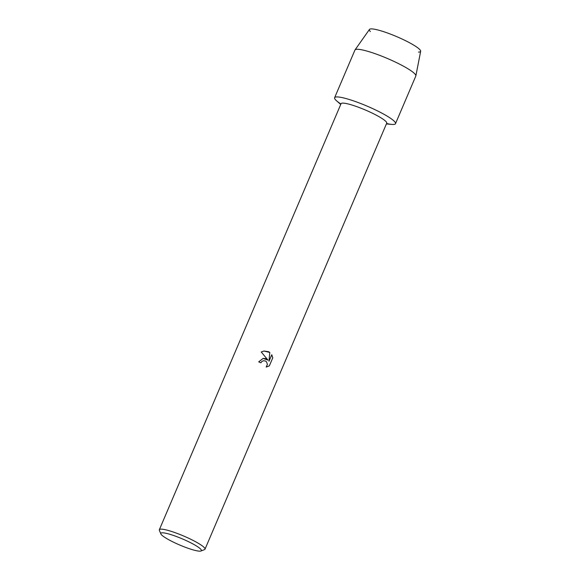 <?xml version="1.0" encoding="UTF-8"?>
<svg xmlns="http://www.w3.org/2000/svg" width="580" height="580" viewBox="0 0 580 580"><rect width="100%" height="100%" fill="white"/><g stroke="black" fill="none" stroke-linecap="round" stroke-linejoin="round"><path stroke-width="0.87" d="M370.373 31.559A27.855 4.212 23.1 0 1 376.986 29.754A27.855 4.212 23.1 0 1 402.636 39.288A27.855 4.212 23.1 0 1 418.492 52.084M160.841 533.89L159.384 530.374A24.817 3.755 23.1 0 1 159.34 529.728L341.055 103.711A24.817 3.755 23.1 0 1 370.685 112.382A24.817 3.755 23.1 0 1 386.715 123.185L205.001 549.209A24.817 3.755 23.1 0 1 204.501 549.622L200.956 551A22.062 3.335 23.1 0 1 175.051 542.923A22.062 3.335 23.1 0 1 160.841 533.89A22.062 3.335 23.1 0 1 187.144 541.031A22.062 3.335 23.1 0 1 200.956 551M340.728 104.465L336.589 100.833A33.096 5.003 23.1 0 1 342.794 97.744A33.096 5.003 23.1 0 1 374.122 109.272A33.096 5.003 23.1 0 1 391.877 124.417L386.389 123.939M265.654 358.621L267.974 360.122L261.239 351.973L263.973 351.031L268.598 351.712L269.794 352.444L269.019 361.246L271.788 354.75L272.767 357.838L269.352 365.849L266.169 367.046L267.409 364.399L266.524 361.833L265.452 361.014L263.501 360.738L261.848 361.492L260.877 362.812A24.817 3.755 -156.9 0 0 258.709 361.855L263.095 358.425L265.654 358.621M159.34 529.728A24.817 3.755 23.1 0 1 188.971 538.399A24.817 3.755 23.1 0 1 205.001 549.209M260.862 362.805L261.834 361.492L263.494 360.738M266.474 367.002L269.337 365.857L272.767 357.838M267.96 360.122L263.088 358.425M272.752 357.845L271.781 354.771M269.004 361.246L269.78 352.451L263.958 351.038M340.924 104.001A33.096 5.003 23.1 0 1 334.617 97.715L354.938 50.069A33.096 5.003 23.1 0 1 355.018 49.931L369.445 29.442A27.855 4.212 23.1 0 1 402.636 39.288A27.855 4.212 23.1 0 1 420.659 51.286L415.86 75.886A33.096 5.003 23.1 0 1 415.816 76.038L395.495 123.678A33.096 5.003 23.1 0 1 386.584 123.482M355.018 49.931A33.096 5.003 23.1 0 1 394.443 61.632A33.096 5.003 23.1 0 1 415.86 75.886M334.617 97.715A33.096 5.003 23.1 0 1 374.122 109.272A33.096 5.003 23.1 0 1 395.495 123.678"/></g></svg>
